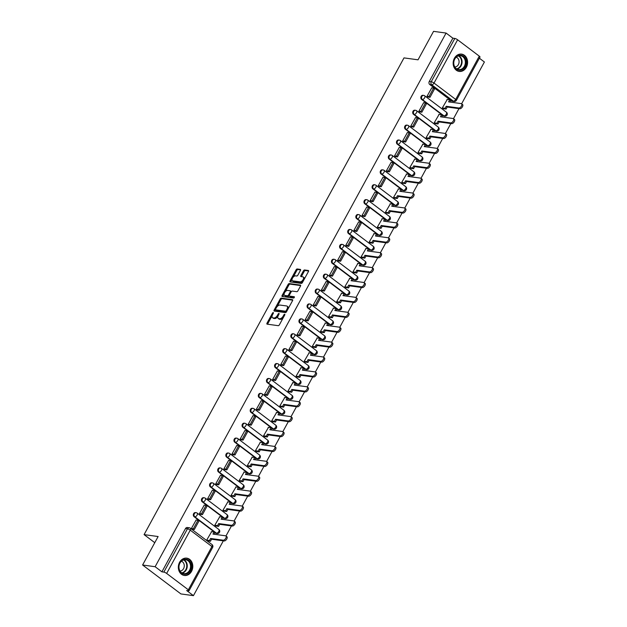 <?xml version="1.0" encoding="UTF-8"?>
<svg xmlns="http://www.w3.org/2000/svg" width="627" height="627" viewBox="0 0 627 627"><rect width="100%" height="100%" fill="white"/><g stroke="black" fill="none" stroke-linecap="round" stroke-linejoin="round"><path stroke-width="0.94" d="M273.239 312.575A0.768 0.4 -52.9 0 0 272.455 313.171L267.016 323.132A1.097 0.564 -52.9 0 0 266.977 324.096A1.097 0.564 -52.9 0 0 267.126 324.159L278.247 325.679A1.097 0.564 -52.9 0 0 279.376 324.825L284.807 314.864A0.768 0.4 -52.9 0 0 283.945 314.746L283.239 316.032A3.519 1.81 -52.9 0 1 279.626 318.759L278.702 318.634A3.519 1.81 -52.9 0 1 278.216 318.445A3.519 1.81 -52.9 0 1 278.364 315.365L279.062 314.072A0.768 0.4 -52.9 0 0 278.2 313.955L277.495 315.248A3.519 1.81 -52.9 0 1 273.881 317.975L272.957 317.85A3.519 1.81 -52.9 0 1 272.471 317.654A3.519 1.81 -52.9 0 1 272.612 314.582L273.317 313.288A0.768 0.4 -52.9 0 0 273.239 312.575M421.634 99.434L443.32 115.807A2.242 1.842 97.8 0 0 444.065 116.12L444.755 116.214A2.242 1.842 -82.2 0 1 444.018 115.901L422.332 99.528A2.242 1.842 -82.2 0 1 421.65 96.895A2.242 1.842 -82.2 0 1 423.672 95.398L422.982 95.304A2.242 1.842 97.8 0 0 420.96 96.801A2.242 1.842 97.8 0 0 421.634 99.434L422.332 99.528A2.242 1.152 127.1 0 0 424.628 97.788A2.242 1.152 127.1 0 0 424.722 95.829A2.242 2.242 0 0 0 423.672 95.398M413.514 114.333L435.201 130.714A2.242 1.842 97.8 0 0 435.937 131.019L436.627 131.114A2.242 1.842 -82.2 0 1 435.89 130.808L414.204 114.427A2.242 1.842 -82.2 0 1 413.522 111.802A2.242 1.842 -82.2 0 1 415.552 110.297L414.855 110.203A2.242 1.842 97.8 0 0 412.832 111.708A2.242 1.842 97.8 0 0 413.514 114.333L414.204 114.427A2.242 1.152 127.1 0 0 416.508 112.695A2.242 1.152 127.1 0 0 416.594 110.736A2.242 2.242 0 0 0 415.552 110.297M405.387 129.24L427.073 145.613A2.242 1.842 97.8 0 0 427.81 145.926L428.5 146.02A2.242 1.842 -82.2 0 1 427.763 145.707L406.077 129.334A2.242 1.842 -82.2 0 1 405.403 126.701A2.242 1.842 -82.2 0 1 407.425 125.204L406.735 125.11A2.242 1.842 97.8 0 0 404.705 126.607A2.242 1.842 97.8 0 0 405.387 129.24L406.077 129.334A2.242 1.152 127.1 0 0 408.381 127.594A2.242 1.152 127.1 0 0 408.467 125.635A2.242 2.242 0 0 0 407.425 125.204M397.259 144.139L418.946 160.52A2.242 1.842 97.8 0 0 419.682 160.825L420.38 160.92A2.242 1.842 -82.2 0 1 419.643 160.614L397.957 144.241A2.242 1.842 -82.2 0 1 397.275 141.608A2.242 1.842 -82.2 0 1 399.297 140.111L398.607 140.009A2.242 1.842 97.8 0 0 396.585 141.514A2.242 1.842 97.8 0 0 397.259 144.139L397.957 144.241A2.242 1.152 127.1 0 0 400.253 142.501A2.242 1.152 127.1 0 0 400.347 140.542A2.242 2.242 0 0 0 399.297 140.111M389.132 159.046L410.818 175.419A2.242 1.842 97.8 0 0 411.563 175.732L412.252 175.826A2.242 1.842 -82.2 0 1 411.516 175.513L389.829 159.14A2.242 1.842 -82.2 0 1 389.148 156.507A2.242 1.842 -82.2 0 1 391.17 155.01L390.48 154.916A2.242 1.842 97.8 0 0 388.458 156.413A2.242 1.842 97.8 0 0 389.132 159.046L389.829 159.14A2.242 1.152 127.1 0 0 392.126 157.401A2.242 1.152 127.1 0 0 392.22 155.441A2.242 2.242 0 0 0 391.17 155.01M381.012 173.953L402.699 190.326A2.242 1.842 97.8 0 0 403.435 190.632L404.125 190.726A2.242 1.842 -82.2 0 1 403.388 190.42L381.702 174.047A2.242 1.842 -82.2 0 1 381.02 171.414A2.242 1.842 -82.2 0 1 383.05 169.917L382.352 169.823A2.242 1.842 97.8 0 0 380.33 171.32A2.242 1.842 97.8 0 0 381.012 173.953L381.702 174.047A2.242 1.152 127.1 0 0 384.006 172.307A2.242 1.152 127.1 0 0 384.092 170.348A2.242 2.242 0 0 0 383.05 169.917M372.885 188.852L394.571 205.225A2.242 1.842 97.8 0 0 395.308 205.538L395.998 205.632A2.242 1.842 -82.2 0 1 395.261 205.319L373.574 188.946A2.242 1.842 -82.2 0 1 372.9 186.313A2.242 1.842 -82.2 0 1 374.922 184.816L374.233 184.722A2.242 1.842 97.8 0 0 372.203 186.219A2.242 1.842 97.8 0 0 372.885 188.852L373.574 188.946A2.242 1.152 127.1 0 0 375.879 187.207A2.242 1.152 127.1 0 0 375.965 185.247A2.242 2.242 0 0 0 374.922 184.816M364.757 203.759L386.444 220.132A2.242 1.842 97.8 0 0 387.18 220.438L387.878 220.532A2.242 1.842 -82.2 0 1 387.141 220.226L365.455 203.853A2.242 1.842 -82.2 0 1 364.773 201.22A2.242 1.842 -82.2 0 1 366.795 199.723L366.105 199.629A2.242 1.842 97.8 0 0 364.083 201.126A2.242 1.842 97.8 0 0 364.757 203.759L365.455 203.853A2.242 1.152 127.1 0 0 367.751 202.113A2.242 1.152 127.1 0 0 367.845 200.154A2.242 2.242 0 0 0 366.795 199.723M356.63 218.658L378.316 235.031A2.242 1.842 97.8 0 0 379.061 235.344L379.75 235.438A2.242 1.842 -82.2 0 1 379.014 235.133L357.327 218.752A2.242 1.842 -82.2 0 1 356.645 216.127A2.242 1.842 -82.2 0 1 358.668 214.622L357.978 214.528A2.242 1.842 97.8 0 0 355.956 216.025A2.242 1.842 97.8 0 0 356.63 218.658L357.327 218.752A2.242 1.152 127.1 0 0 359.624 217.013A2.242 1.152 127.1 0 0 359.718 215.053A2.242 2.242 0 0 0 358.668 214.622M348.51 233.565L370.196 249.938A2.242 1.842 97.8 0 0 370.933 250.244L371.623 250.345A2.242 1.842 -82.2 0 1 370.886 250.032L349.2 233.659A2.242 1.842 -82.2 0 1 348.518 231.026A2.242 1.842 -82.2 0 1 350.548 229.529L349.85 229.435A2.242 1.842 97.8 0 0 347.828 230.932A2.242 1.842 97.8 0 0 348.51 233.565L349.2 233.659A2.242 1.152 127.1 0 0 351.504 231.919A2.242 1.152 127.1 0 0 351.59 229.96A2.242 2.242 0 0 0 350.548 229.529M340.383 248.464L362.069 264.845A2.242 1.842 97.8 0 0 362.806 265.15L363.495 265.245A2.242 1.842 -82.2 0 1 362.759 264.939L341.072 248.558A2.242 1.842 -82.2 0 1 340.398 245.933A2.242 1.842 -82.2 0 1 342.42 244.428L341.731 244.334A2.242 1.842 97.8 0 0 339.701 245.839A2.242 1.842 97.8 0 0 340.383 248.464L341.072 248.558A2.242 1.152 127.1 0 0 343.377 246.826A2.242 1.152 127.1 0 0 343.463 244.859A2.242 2.242 0 0 0 342.42 244.428M332.255 263.371L353.942 279.744A2.242 1.842 97.8 0 0 354.678 280.057L355.376 280.151A2.242 1.842 -82.2 0 1 354.631 279.838L332.945 263.465A2.242 1.842 -82.2 0 1 332.271 260.832A2.242 1.842 -82.2 0 1 334.293 259.335L333.603 259.241A2.242 1.842 97.8 0 0 331.581 260.738A2.242 1.842 97.8 0 0 332.255 263.371L332.945 263.465A2.242 1.152 127.1 0 0 335.249 261.725A2.242 1.152 127.1 0 0 335.343 259.766A2.242 2.242 0 0 0 334.293 259.335M324.128 278.27L345.814 294.651A2.242 1.842 97.8 0 0 346.559 294.956L347.248 295.051A2.242 1.842 -82.2 0 1 346.512 294.745L324.825 278.364A2.242 1.842 -82.2 0 1 324.143 275.739A2.242 1.842 -82.2 0 1 326.165 274.234L325.476 274.14A2.242 1.842 97.8 0 0 323.454 275.645A2.242 1.842 97.8 0 0 324.128 278.27L324.825 278.364A2.242 1.152 127.1 0 0 327.122 276.632A2.242 1.152 127.1 0 0 327.216 274.673A2.242 2.242 0 0 0 326.165 274.234M316.008 293.177L337.694 309.55A2.242 1.842 97.8 0 0 338.431 309.863L339.121 309.957A2.242 1.842 -82.2 0 1 338.384 309.644L316.698 293.271A2.242 1.842 -82.2 0 1 316.016 290.638A2.242 1.842 -82.2 0 1 318.046 289.141L317.348 289.047A2.242 1.842 97.8 0 0 315.326 290.544A2.242 1.842 97.8 0 0 316.008 293.177L316.698 293.271A2.242 1.152 127.1 0 0 319.002 291.531A2.242 1.152 127.1 0 0 319.088 289.572A2.242 2.242 0 0 0 318.046 289.141M307.881 308.076L329.567 324.457A2.242 1.842 97.8 0 0 330.304 324.762L330.993 324.857A2.242 1.842 -82.2 0 1 330.257 324.551L308.57 308.178A2.242 1.842 -82.2 0 1 307.896 305.545A2.242 1.842 -82.2 0 1 309.918 304.048L309.229 303.946A2.242 1.842 97.8 0 0 307.199 305.451A2.242 1.842 97.8 0 0 307.881 308.076L308.57 308.178A2.242 1.152 127.1 0 0 310.874 306.438A2.242 1.152 127.1 0 0 310.961 304.479A2.242 2.242 0 0 0 309.918 304.048M299.753 322.983L321.439 339.356A2.242 1.842 97.8 0 0 322.176 339.669L322.874 339.763A2.242 1.842 -82.2 0 1 322.129 339.45L300.443 323.077A2.242 1.842 -82.2 0 1 299.769 320.444A2.242 1.842 -82.2 0 1 301.791 318.947L301.101 318.853A2.242 1.842 97.8 0 0 299.079 320.35A2.242 1.842 97.8 0 0 299.753 322.983L300.443 323.077A2.242 1.152 127.1 0 0 302.747 321.337A2.242 1.152 127.1 0 0 302.841 319.378A2.242 2.242 0 0 0 301.791 318.947M291.626 337.89L313.312 354.263A2.242 1.842 97.8 0 0 314.056 354.568L314.746 354.663A2.242 1.842 -82.2 0 1 314.009 354.357L292.323 337.984A2.242 1.842 -82.2 0 1 291.641 335.351A2.242 1.842 -82.2 0 1 293.663 333.854L292.974 333.76A2.242 1.842 97.8 0 0 290.952 335.257A2.242 1.842 97.8 0 0 291.626 337.89L292.323 337.984A2.242 1.152 127.1 0 0 294.619 336.244A2.242 1.152 127.1 0 0 294.714 334.285A2.242 2.242 0 0 0 293.663 333.854M283.506 352.789L305.192 369.162A2.242 1.842 97.8 0 0 305.929 369.475L306.619 369.569A2.242 1.842 -82.2 0 1 305.882 369.256L284.196 352.883A2.242 1.842 -82.2 0 1 283.514 350.25A2.242 1.842 -82.2 0 1 285.544 348.753L284.846 348.659A2.242 1.842 97.8 0 0 282.824 350.156A2.242 1.842 97.8 0 0 283.506 352.789L284.196 352.883A2.242 1.152 127.1 0 0 286.5 351.144A2.242 1.152 127.1 0 0 286.586 349.184A2.242 2.242 0 0 0 285.544 348.753M275.378 367.696L297.065 384.069A2.242 1.842 97.8 0 0 297.801 384.375L298.491 384.469A2.242 1.842 -82.2 0 1 297.754 384.163L276.068 367.79A2.242 1.842 -82.2 0 1 275.394 365.157A2.242 1.842 -82.2 0 1 277.416 363.66L276.719 363.566A2.242 1.842 97.8 0 0 274.697 365.063A2.242 1.842 97.8 0 0 275.378 367.696L276.068 367.79A2.242 1.152 127.1 0 0 278.372 366.05A2.242 1.152 127.1 0 0 278.459 364.091A2.242 2.242 0 0 0 277.416 363.66M267.251 382.595L288.937 398.968A2.242 1.842 97.8 0 0 289.674 399.281L290.372 399.375A2.242 1.842 -82.2 0 1 289.627 399.07L267.941 382.689A2.242 1.842 -82.2 0 1 267.267 380.064A2.242 1.842 -82.2 0 1 269.289 378.559L268.599 378.465A2.242 1.842 97.8 0 0 266.569 379.962A2.242 1.842 97.8 0 0 267.251 382.595L267.941 382.689A2.242 1.152 127.1 0 0 270.245 380.95A2.242 1.152 127.1 0 0 270.339 378.99A2.242 2.242 0 0 0 269.289 378.559M259.123 397.502L280.81 413.875A2.242 1.842 97.8 0 0 281.547 414.181L282.244 414.282A2.242 1.842 -82.2 0 1 281.507 413.969L259.821 397.596A2.242 1.842 -82.2 0 1 259.139 394.963A2.242 1.842 -82.2 0 1 261.161 393.466L260.471 393.372A2.242 1.842 97.8 0 0 258.449 394.869A2.242 1.842 97.8 0 0 259.123 397.502L259.821 397.596A2.242 1.152 127.1 0 0 262.117 395.856A2.242 1.152 127.1 0 0 262.211 393.897A2.242 2.242 0 0 0 261.161 393.466M251.004 412.401L272.69 428.782A2.242 1.842 97.8 0 0 273.427 429.087L274.117 429.181A2.242 1.842 -82.2 0 1 273.38 428.876L251.693 412.495A2.242 1.842 -82.2 0 1 251.012 409.87A2.242 1.842 -82.2 0 1 253.042 408.365L252.344 408.271A2.242 1.842 97.8 0 0 250.322 409.776A2.242 1.842 97.8 0 0 251.004 412.401L251.693 412.495A2.242 1.152 127.1 0 0 253.99 410.763A2.242 1.152 127.1 0 0 254.084 408.796A2.242 2.242 0 0 0 253.042 408.365M242.876 427.308L264.563 443.681A2.242 1.842 97.8 0 0 265.299 443.994L265.989 444.088A2.242 1.842 -82.2 0 1 265.252 443.775L243.566 427.402A2.242 1.842 -82.2 0 1 242.892 424.769A2.242 1.842 -82.2 0 1 244.914 423.272L244.216 423.178A2.242 1.842 97.8 0 0 242.194 424.675A2.242 1.842 97.8 0 0 242.876 427.308L243.566 427.402A2.242 1.152 127.1 0 0 245.87 425.662A2.242 1.152 127.1 0 0 245.956 423.703A2.242 2.242 0 0 0 244.914 423.272M234.749 442.207L256.435 458.588A2.242 1.842 97.8 0 0 257.172 458.893L257.869 458.988A2.242 1.842 -82.2 0 1 257.125 458.682L235.438 442.301A2.242 1.842 -82.2 0 1 234.764 439.676A2.242 1.842 -82.2 0 1 236.787 438.171L236.097 438.077A2.242 1.842 97.8 0 0 234.067 439.582A2.242 1.842 97.8 0 0 234.749 442.207L235.438 442.301A2.242 1.152 127.1 0 0 237.743 440.569A2.242 1.152 127.1 0 0 237.837 438.61A2.242 2.242 0 0 0 236.787 438.171M226.621 457.114L248.308 473.487A2.242 1.842 97.8 0 0 249.044 473.8L249.742 473.894A2.242 1.842 -82.2 0 1 249.005 473.581L227.319 457.208A2.242 1.842 -82.2 0 1 226.637 454.575A2.242 1.842 -82.2 0 1 228.659 453.078L227.969 452.984A2.242 1.842 97.8 0 0 225.947 454.481A2.242 1.842 97.8 0 0 226.621 457.114L227.319 457.208A2.242 1.152 127.1 0 0 229.615 455.468A2.242 1.152 127.1 0 0 229.709 453.509A2.242 2.242 0 0 0 228.659 453.078M218.502 472.013L240.188 488.394A2.242 1.842 97.8 0 0 240.925 488.699L241.614 488.794A2.242 1.842 -82.2 0 1 240.878 488.488L219.191 472.115A2.242 1.842 -82.2 0 1 218.51 469.482A2.242 1.842 -82.2 0 1 220.539 467.985L219.842 467.883A2.242 1.842 97.8 0 0 217.82 469.388A2.242 1.842 97.8 0 0 218.502 472.013L219.191 472.115A2.242 1.152 127.1 0 0 221.488 470.375A2.242 1.152 127.1 0 0 221.582 468.416A2.242 2.242 0 0 0 220.539 467.985M210.374 486.92L232.061 503.293A2.242 1.842 97.8 0 0 232.797 503.606L233.487 503.7A2.242 1.842 -82.2 0 1 232.75 503.387L211.064 487.014A2.242 1.842 -82.2 0 1 210.39 484.381A2.242 1.842 -82.2 0 1 212.412 482.884L211.714 482.79A2.242 1.842 97.8 0 0 209.692 484.287A2.242 1.842 97.8 0 0 210.374 486.92L211.064 487.014A2.242 1.152 127.1 0 0 213.368 485.274A2.242 1.152 127.1 0 0 213.454 483.315A2.242 2.242 0 0 0 212.412 482.884M202.247 501.827L223.933 518.2A2.242 1.842 97.8 0 0 224.67 518.505L225.367 518.6A2.242 1.842 -82.2 0 1 224.623 518.294L202.936 501.921A2.242 1.842 -82.2 0 1 202.262 499.288A2.242 1.842 -82.2 0 1 204.284 497.791L203.595 497.697A2.242 1.842 97.8 0 0 201.565 499.194A2.242 1.842 97.8 0 0 202.247 501.827L202.936 501.921A2.242 1.152 127.1 0 0 205.241 500.181A2.242 1.152 127.1 0 0 205.335 498.222A2.242 2.242 0 0 0 204.284 497.791M194.119 516.726L215.806 533.099A2.242 1.842 97.8 0 0 216.542 533.412L217.24 533.506A2.242 1.842 -82.2 0 1 216.503 533.201L194.817 516.82A2.242 1.842 -82.2 0 1 194.135 514.195A2.242 1.842 -82.2 0 1 196.157 512.69L195.467 512.596A2.242 1.842 97.8 0 0 193.445 514.093A2.242 1.842 97.8 0 0 194.119 516.726L194.817 516.82A2.242 1.152 127.1 0 0 197.113 515.081A2.242 1.152 127.1 0 0 197.207 513.121A2.242 2.242 0 0 0 196.157 512.69M179.588 562.301A8.739 7.195 97.8 0 0 184.385 575.476A8.739 7.195 97.8 0 0 191.548 571.33A8.739 7.195 97.8 0 0 186.752 558.155A8.739 7.195 97.8 0 0 179.588 562.301M454.403 58.264A8.739 7.195 97.8 0 0 459.199 71.431A8.739 7.195 97.8 0 0 466.355 67.293A8.739 7.195 97.8 0 0 461.566 54.118A8.739 7.195 97.8 0 0 454.403 58.264M300.443 270.417A1.097 0.564 -52.9 0 0 300.49 269.461A1.097 0.564 -52.9 0 0 300.333 269.398L297.214 268.967A1.097 0.564 -52.9 0 0 296.085 269.822L290.05 280.888A1.097 0.564 -52.9 0 0 290.011 281.852A1.097 0.564 -52.9 0 0 290.16 281.915L301.281 283.435A1.097 0.564 -52.9 0 0 302.41 282.581L308.445 271.515A1.097 0.564 -52.9 0 0 308.492 270.55A1.097 0.564 -52.9 0 0 308.335 270.496L304.565 269.978A1.097 0.564 -52.9 0 0 303.437 270.833L300.858 275.567A1.097 0.564 -52.9 0 0 300.811 276.531A1.097 0.564 -52.9 0 0 300.96 276.585L302.833 276.844A2.939 1.513 -52.9 0 1 303.241 277.001A2.939 1.513 -52.9 0 1 302.912 279.924A2.939 1.513 -52.9 0 1 300.098 281.86L292.778 280.857A2.939 1.513 -52.9 0 1 292.37 280.7A2.939 1.513 -52.9 0 1 292.699 277.777A2.939 1.513 -52.9 0 1 295.513 275.841L296.728 276.005A1.097 0.564 -52.9 0 0 297.856 275.159L300.443 270.417M166.657 573.439L188.343 589.811A2.242 0.533 -151.4 0 1 189.048 590.712A2.242 0.533 -151.4 0 1 188.609 590.799L186.658 590.532L193.445 595.65L180.913 593.934L142.595 565.005L158.122 536.54L144.085 534.619L404 57.896L418.037 59.816L433.555 31.35L446.087 33.066L155.128 566.722L161.907 571.84L163.859 572.106L187.457 528.827A2.242 1.842 -82.2 0 1 189.291 527.769L187.34 527.503A2.242 1.842 -82.2 0 0 185.506 528.561L187.457 528.827A2.242 0.533 -151.4 0 1 190.247 530.16L166.657 573.439A2.242 0.533 -151.4 0 0 163.859 572.106M142.595 565.005L155.128 566.722M281.311 298.131A1.097 0.564 -52.9 0 0 280.183 298.985L274.148 310.051A1.097 0.564 -52.9 0 0 274.109 311.016A1.097 0.564 -52.9 0 0 274.258 311.078L285.379 312.599A1.097 0.564 -52.9 0 0 286.508 311.744L292.543 300.678A1.097 0.564 -52.9 0 0 292.59 299.714A1.097 0.564 -52.9 0 0 292.441 299.659L281.311 298.131L282.079 298.711A1.097 0.564 -52.9 0 0 280.951 299.565L277.071 306.681M282.103 295.474L288.138 284.407A1.097 0.564 -52.9 0 1 289.266 283.553L300.388 285.073A1.097 0.564 -52.9 0 1 300.537 285.136A1.097 0.564 -52.9 0 1 300.498 286.092L297.911 290.834A1.097 0.564 -52.9 0 1 296.783 291.688L292.268 291.069A1.097 0.564 -52.9 0 0 291.14 291.923L289.431 295.066A1.097 0.564 -52.9 0 0 289.384 296.022A1.097 0.564 -52.9 0 0 289.533 296.085L294.235 296.728A0.768 0.4 -52.9 0 1 293.514 298.037L282.205 296.493A1.097 0.564 -52.9 0 1 282.056 296.43A1.097 0.564 -52.9 0 1 282.103 295.474L282.871 296.046L284.188 293.624M451.448 100.908L453.399 101.174A2.242 1.842 -82.2 0 0 454.136 101.48L452.185 101.213A2.242 1.842 -82.2 0 1 451.448 100.908L429.761 84.527L431.713 84.794A2.242 1.842 -82.2 0 1 431.227 81.729L454.818 38.451A2.242 0.533 28.6 0 1 457.608 39.783L479.294 56.156A2.242 0.533 28.6 0 1 480.008 57.057L456.409 100.336A2.242 0.533 28.6 0 0 455.704 99.434L479.294 56.156M193.445 595.65L223.33 540.835M225.971 535.991L231.457 525.935M234.098 521.084L239.577 511.029M242.226 506.185L247.704 496.122M250.345 491.278L255.832 481.222M258.473 476.379L263.959 466.316M266.6 461.472L272.079 451.416M274.728 446.565L280.206 436.51M282.848 431.666L288.334 421.61M290.975 416.759L296.461 406.704M299.103 401.86L304.581 391.804M307.23 386.953L312.708 376.898M315.35 372.054L320.836 361.998M323.477 357.147L328.963 347.092M331.605 342.248L337.083 332.185M339.732 327.341L345.211 317.286M347.852 312.442L353.338 302.379M355.979 297.535L361.465 287.479M364.107 282.628L369.593 272.573M372.234 267.729L377.713 257.673M380.354 252.822L385.84 242.767M388.481 237.923L393.968 227.867M396.609 223.016L402.095 212.961M404.736 208.117L410.215 198.061M412.856 193.21L418.342 183.155M420.983 178.311L426.47 168.248M429.111 163.404L434.597 153.349M437.238 148.497L442.717 138.442M445.358 133.598L450.844 123.543M453.486 118.691L458.972 108.636M461.613 103.792L484.405 61.995L479.381 58.201M446.087 33.066L452.866 38.184L454.818 38.451M211.612 531.688L206.691 540.106L207.866 540.929M196.133 520.002L191.36 528.537L192.583 529.266M204.261 505.096L199.488 513.631L200.711 514.359M219.74 516.781L214.81 525.207L215.986 526.022M212.381 490.196L207.615 498.731L208.838 499.46M227.86 501.882L222.938 510.3L224.113 511.123M220.508 475.29L215.735 483.825L216.966 484.553M235.987 486.975L231.065 495.401L232.241 496.216M228.636 460.383L223.863 468.918L225.085 469.654M244.115 472.076L239.193 480.494L240.368 481.317M236.763 445.483L231.99 454.019L233.213 454.747M252.242 457.169L247.312 465.587L248.488 466.41M244.883 430.577L240.117 439.112L241.34 439.848M260.362 442.27L255.44 450.688L256.615 451.511M253.01 415.677L248.237 424.213L249.468 424.941M268.489 427.363L263.567 435.781L264.743 436.604M261.138 400.771L256.365 409.306L257.587 410.042M276.617 412.464L271.695 420.882L272.87 421.697M269.265 385.871L264.492 394.407L265.715 395.135M284.744 397.557L279.814 405.975L280.99 406.798M277.385 370.965L272.62 379.5L273.842 380.236M292.864 382.65L287.942 391.076L289.118 391.891M285.512 356.065L280.739 364.6L281.97 365.329M300.991 367.751L296.069 376.169L297.245 376.992M293.64 341.159L288.867 349.694L290.089 350.422M309.119 352.844L304.197 361.27L305.373 362.085M301.767 326.252L296.994 334.794L298.217 335.523M317.246 337.945L312.317 346.363L313.492 347.186M309.887 311.353L305.122 319.888L306.344 320.616M325.374 323.038L320.444 331.464L321.62 332.279M318.014 296.446L313.249 304.981L314.472 305.717M333.493 308.139L328.572 316.557L329.747 317.38M326.142 281.547L321.369 290.082L322.591 290.81M341.621 293.232L336.699 301.65L337.875 302.473M334.269 266.64L329.496 275.175L330.719 275.911M349.748 278.333L344.826 286.751L345.994 287.574M342.397 251.74L337.624 260.276L338.846 261.004M357.876 263.426L352.946 271.844L354.122 272.667M350.517 236.834L345.751 245.369L346.974 246.105M365.996 248.519L361.074 256.945L362.249 257.76M358.644 221.934L353.871 230.47L355.094 231.198M374.123 233.62L369.201 242.038L370.377 242.861M366.771 207.028L361.998 215.563L363.221 216.299M382.251 218.713L377.329 227.139L378.504 227.954M374.899 192.128L370.126 200.664L371.349 201.392M390.378 203.814L385.448 212.232L386.624 213.055M383.019 177.222L378.253 185.757L379.476 186.485M398.498 188.907L393.576 197.333L394.751 198.148M391.146 162.315L386.373 170.857L387.596 171.586M406.625 174.008L401.703 182.426L402.879 183.249M399.274 147.416L394.501 155.951L395.723 156.679M414.753 159.101L409.831 167.519L411.006 168.342M407.401 132.509L402.628 141.044L403.851 141.78M422.88 144.202L417.95 152.62L419.126 153.443M415.521 117.61L410.756 126.145L411.978 126.873M431 129.295L426.078 137.713L427.253 138.536M423.648 102.703L418.875 111.238L420.098 111.974M439.127 114.396L434.205 122.814L435.381 123.637M431.776 87.804L427.003 96.339L428.225 97.067M447.255 99.489L442.333 107.907L443.508 108.73M144.085 534.619L154.767 542.684M452.866 38.184L429.276 81.463A2.242 1.842 97.8 0 0 429.761 84.527M161.907 571.84L185.506 528.561M272.471 317.654L273.239 318.234A3.519 1.81 -52.9 0 0 273.725 318.43L272.957 317.85M277.933 316.361A3.519 1.81 -52.9 0 1 274.65 318.555L273.725 318.43M278.216 318.445L278.984 319.025A3.519 1.81 -52.9 0 0 279.47 319.214L278.702 318.634M283.263 317.709A3.519 1.81 -52.9 0 1 280.394 319.339L279.47 319.214M272.149 315.71L267.784 323.712A1.097 0.564 -52.9 0 0 267.611 324.222M292.723 300.168L282.079 298.711M275.457 309.644L274.916 310.631A1.097 0.564 -52.9 0 0 274.744 311.141M275.582 309.142A0.768 0.4 -52.9 0 0 275.653 309.856L285.418 311.188A0.768 0.4 -52.9 0 0 286.21 310.592L286.947 309.236A3.519 1.81 -52.9 0 0 287.095 306.156A3.519 1.81 -52.9 0 0 286.61 305.96L279.932 305.051A3.519 1.81 -52.9 0 0 276.319 307.779L275.582 309.142M276.241 310.302A0.768 0.4 -52.9 0 0 276.421 310.436L275.653 309.856M286.57 311.635A0.768 0.4 -52.9 0 1 286.186 311.768L276.421 310.436M288.185 308.68A3.519 1.81 -52.9 0 0 287.856 306.736L287.095 306.156M285.175 291.821L288.898 284.987L288.138 284.407M300.67 285.583L290.027 284.133A1.097 0.564 -52.9 0 0 288.898 284.987M290.05 296.477A1.097 0.564 -52.9 0 0 290.152 296.602A1.097 0.564 -52.9 0 0 290.301 296.665L294.4 297.222M287.589 290.426A2.939 1.513 -52.9 0 0 284.776 292.362A2.939 1.513 -52.9 0 0 284.454 295.286A2.939 1.513 -52.9 0 0 284.854 295.442L287.432 295.795A1.097 0.564 -52.9 0 0 288.561 294.941L290.277 291.806A1.097 0.564 -52.9 0 0 290.325 290.842A1.097 0.564 -52.9 0 0 290.168 290.779L287.589 290.426M284.454 295.286L285.214 295.866A2.939 1.513 -52.9 0 0 285.622 296.022L284.854 295.442M289.243 295.662A1.097 0.564 -52.9 0 1 288.201 296.375L285.622 296.022M291.226 291.782A1.097 0.564 -52.9 0 0 291.085 291.422A1.097 0.564 -52.9 0 0 290.936 291.359M282.871 296.046A1.097 0.564 -52.9 0 0 282.691 296.555M292.37 280.7L293.138 281.272A2.939 1.513 -52.9 0 0 293.538 281.437L292.778 280.857M303.186 281.155A2.939 1.513 -52.9 0 1 300.866 282.44L293.538 281.437M304.299 279.125A2.939 1.513 -52.9 0 0 304.001 277.581L303.241 277.001M308.625 271.005L305.333 270.558A1.097 0.564 -52.9 0 0 304.205 271.405L301.626 276.146A1.097 0.564 -52.9 0 0 301.446 276.656M292.08 279.156L290.818 281.468A1.097 0.564 -52.9 0 0 290.638 281.978M300.615 269.908L297.982 269.547A1.097 0.564 -52.9 0 0 296.853 270.402L293.185 277.126M225.908 535.944L226.903 536.696A2.579 1.325 127.1 0 1 226.621 539.251A2.579 1.325 127.1 0 1 224.152 540.952L223.157 540.2A2.579 1.325 -52.9 0 0 225.626 538.507A2.579 1.325 -52.9 0 0 225.908 535.944A2.579 1.325 -52.9 0 0 225.555 535.803L212.961 534.079L214.081 532.025L211.299 531.641M214.081 532.025L215.077 532.778L214.269 534.259M224.152 540.952L211.565 539.228L210.445 541.281L209.449 540.529L206.761 540.16M207.756 540.913L210.445 541.281M192.277 529.227L194.339 529.509L198.971 521.006L197.975 520.253L193.343 528.757L191.384 528.49M197.975 520.253L196.024 519.987M194.339 529.509L193.343 528.757M223.157 540.2L210.57 538.475L209.449 540.529M210.57 538.475L211.565 539.228M179.432 570.382A7.563 6.231 -82.2 0 1 182.347 560.138A7.563 6.231 -82.2 0 1 190.694 563.117A7.563 6.231 -82.2 0 1 187.786 573.352A7.563 6.231 -82.2 0 1 179.432 570.382M189.965 563.344A6.999 5.768 97.8 0 0 185.702 559.77A6.999 5.768 97.8 0 0 180.114 562.819A6.999 5.768 97.8 0 0 179.534 570.068A6.999 5.768 97.8 0 0 183.805 573.642A6.999 5.768 97.8 0 0 189.385 570.586A6.999 5.768 97.8 0 0 189.965 563.344M181.375 561.259A4.985 4.107 -82.2 0 1 183.868 563.681A4.985 4.107 -82.2 0 1 180.035 571.048M183.499 575.28A8.684 7.148 97.8 0 0 183.891 575.351A8.684 7.148 97.8 0 0 190.812 571.565A8.684 7.148 97.8 0 0 191.533 562.576A8.684 7.148 97.8 0 0 186.243 558.148A8.684 7.148 97.8 0 0 185.851 558.108M454.246 66.337A7.563 6.231 -82.2 0 1 457.154 56.101A7.563 6.231 -82.2 0 1 465.508 59.079A7.563 6.231 -82.2 0 1 462.601 69.315A7.563 6.231 -82.2 0 1 454.246 66.337M464.779 59.299A6.999 5.768 97.8 0 0 460.508 55.725A6.999 5.768 97.8 0 0 454.928 58.781A6.999 5.768 97.8 0 0 454.348 66.023A6.999 5.768 97.8 0 0 458.611 69.605A6.999 5.768 97.8 0 0 464.199 66.548A6.999 5.768 97.8 0 0 464.779 59.299M456.182 57.214A4.985 4.107 -82.2 0 1 458.682 59.643A4.985 4.107 -82.2 0 1 454.841 67.003M458.306 71.243A8.684 7.148 97.8 0 0 458.698 71.306A8.684 7.148 97.8 0 0 465.626 67.528A8.684 7.148 97.8 0 0 466.339 58.538A8.684 7.148 97.8 0 0 461.057 54.102A8.684 7.148 97.8 0 0 460.657 54.063M234.036 521.037L235.031 521.789A2.579 1.325 127.1 0 1 234.749 524.352A2.579 1.325 127.1 0 1 232.28 526.045L231.285 525.293A2.579 1.325 -52.9 0 0 233.746 523.6A2.579 1.325 -52.9 0 0 234.036 521.037A2.579 1.325 -52.9 0 0 233.683 520.896L221.088 519.18L222.209 517.118L219.426 516.742M222.209 517.118L223.204 517.871L222.397 519.352M232.28 526.045L219.693 524.321L218.572 526.374L217.577 525.622L214.881 525.254M215.876 526.006L218.572 526.374M200.397 514.32L202.458 514.602L207.098 506.099L206.103 505.346L201.463 513.85L199.511 513.584M206.103 505.346L204.151 505.08M202.458 514.602L201.463 513.85M231.285 525.293L218.698 523.569L217.577 525.622M218.698 523.569L219.693 524.321M242.163 506.138L243.158 506.89A2.579 1.325 127.1 0 1 242.868 509.445A2.579 1.325 127.1 0 1 240.407 511.138L239.412 510.386A2.579 1.325 -52.9 0 0 241.873 508.693A2.579 1.325 -52.9 0 0 242.163 506.138A2.579 1.325 -52.9 0 0 241.81 505.997L229.216 504.273L230.336 502.219L227.554 501.835M230.336 502.219L231.332 502.972L230.524 504.453M240.407 511.138L227.813 509.422L226.692 511.475L225.696 510.723L223.008 510.354M224.004 511.107L226.692 511.475M208.525 499.421L210.586 499.695L215.226 491.2L214.23 490.447L209.59 498.951L207.639 498.677M214.23 490.447L212.271 490.181M210.586 499.695L209.59 498.951M239.412 510.386L226.817 508.669L225.696 510.723M226.817 508.669L227.813 509.422M250.291 491.231L251.286 491.983A2.579 1.325 127.1 0 1 250.996 494.546A2.579 1.325 127.1 0 1 248.535 496.239L247.54 495.487A2.579 1.325 -52.9 0 0 250.001 493.794A2.579 1.325 -52.9 0 0 250.291 491.231A2.579 1.325 -52.9 0 0 249.93 491.09L237.343 489.366L238.464 487.312L235.681 486.936M238.464 487.312L239.459 488.065L238.652 489.546M248.535 496.239L235.94 494.515L234.819 496.568L233.824 495.816L231.136 495.448M232.131 496.2L234.819 496.568M216.652 484.514L218.713 484.796L223.345 476.293L222.35 475.54L217.718 484.044L215.766 483.778M222.35 475.54L220.398 475.274M218.713 484.796L217.718 484.044M247.54 495.487L234.945 493.762L233.824 495.816M234.945 493.762L235.94 494.515M258.41 476.332L259.406 477.084A2.579 1.325 127.1 0 1 259.123 479.639A2.579 1.325 127.1 0 1 256.655 481.332L255.659 480.58A2.579 1.325 -52.9 0 0 258.128 478.887A2.579 1.325 -52.9 0 0 258.41 476.332A2.579 1.325 -52.9 0 0 258.058 476.191L245.463 474.467L246.583 472.413L243.801 472.029M246.583 472.413L247.579 473.166L246.772 474.647M256.655 481.332L244.068 479.616L242.947 481.669L241.951 480.917L239.263 480.548M240.259 481.301L242.947 481.669M224.779 469.607L226.841 469.889L231.473 461.394L230.477 460.641L225.845 469.137L223.894 468.871M230.477 460.641L228.526 460.375M226.841 469.889L225.845 469.137M255.659 480.58L243.072 478.863L241.951 480.917M243.072 478.863L244.068 479.616M266.538 461.425L267.533 462.177A2.579 1.325 127.1 0 1 267.251 464.74A2.579 1.325 127.1 0 1 264.782 466.433L263.787 465.681A2.579 1.325 -52.9 0 0 266.256 463.988A2.579 1.325 -52.9 0 0 266.538 461.425A2.579 1.325 -52.9 0 0 266.185 461.284L253.59 459.56L254.711 457.506L251.929 457.13M254.711 457.506L255.706 458.259L254.899 459.74M264.782 466.433L252.195 464.709L251.074 466.762L250.079 466.01L247.383 465.642M248.378 466.394L251.074 466.762M232.899 454.708L234.96 454.99L239.6 446.487L238.605 445.734L233.965 454.238L232.014 453.972M238.605 445.734L236.653 445.468M234.96 454.99L233.965 454.238M263.787 465.681L251.2 463.956L250.079 466.01M251.2 463.956L252.195 464.709M274.665 446.526L275.661 447.278A2.579 1.325 127.1 0 1 275.371 449.833A2.579 1.325 127.1 0 1 272.91 451.526L271.914 450.774A2.579 1.325 -52.9 0 0 274.375 449.081A2.579 1.325 -52.9 0 0 274.665 446.526A2.579 1.325 -52.9 0 0 274.312 446.385L261.718 444.661L262.838 442.607L260.056 442.223M262.838 442.607L263.834 443.36L263.026 444.841M272.91 451.526L260.315 449.81L259.202 451.863L258.199 451.111L255.51 450.742M256.506 451.495L259.202 451.863M241.027 439.801L243.088 440.083L247.728 431.58L246.732 430.827L242.093 439.331L240.141 439.065M246.732 430.827L244.781 430.561M243.088 440.083L242.093 439.331M271.914 450.774L259.319 449.057L258.199 451.111M259.319 449.057L260.315 449.81M282.793 431.619L283.788 432.371A2.579 1.325 127.1 0 1 283.498 434.934A2.579 1.325 127.1 0 1 281.037 436.627L280.042 435.875A2.579 1.325 -52.9 0 0 282.503 434.182A2.579 1.325 -52.9 0 0 282.793 431.619A2.579 1.325 -52.9 0 0 282.432 431.478L269.845 429.754L270.966 427.7L268.184 427.324M270.966 427.7L271.961 428.453L271.154 429.934M281.037 436.627L268.442 434.903L267.321 436.956L266.326 436.204L263.638 435.836M264.633 436.588L267.321 436.956M249.154 424.902L251.215 425.184L255.847 416.681L254.852 415.928L250.22 424.432L248.268 424.166M254.852 415.928L252.9 415.662M251.215 425.184L250.22 424.432M280.042 435.875L267.447 434.15L266.326 436.204M267.447 434.15L268.442 434.903M290.912 416.712L291.908 417.464A2.579 1.325 127.1 0 1 291.626 420.027A2.579 1.325 127.1 0 1 289.157 421.72L288.161 420.968A2.579 1.325 -52.9 0 0 290.63 419.275A2.579 1.325 -52.9 0 0 290.912 416.712A2.579 1.325 -52.9 0 0 290.56 416.571L277.973 414.855L279.086 412.801L276.303 412.417M279.086 412.801L280.089 413.554L279.281 415.035M289.157 421.72L276.57 419.996L275.449 422.049L274.454 421.305L271.765 420.936M272.761 421.689L275.449 422.049M257.282 409.995L259.343 410.277L263.975 401.774L262.979 401.021L258.348 409.525L256.396 409.259M262.979 401.021L261.028 400.755M259.343 410.277L258.348 409.525M288.161 420.968L275.574 419.244L274.454 421.305M275.574 419.244L276.57 419.996M299.04 401.813L300.035 402.565A2.579 1.325 127.1 0 1 299.753 405.128A2.579 1.325 127.1 0 1 297.284 406.821L296.289 406.069A2.579 1.325 -52.9 0 0 298.758 404.376A2.579 1.325 -52.9 0 0 299.04 401.813A2.579 1.325 -52.9 0 0 298.687 401.672L286.092 399.948L287.213 397.894L284.431 397.518M287.213 397.894L288.208 398.647L287.401 400.128M297.284 406.821L284.697 405.097L283.576 407.15L282.581 406.398L279.885 406.03M280.888 406.782L283.576 407.15M265.401 395.096L267.463 395.378L272.102 386.875L271.107 386.122L266.467 394.626L264.516 394.359M271.107 386.122L269.155 385.856M267.463 395.378L266.467 394.626M296.289 406.069L283.702 404.344L282.581 406.398M283.702 404.344L284.697 405.097M307.167 386.906L308.163 387.658A2.579 1.325 127.1 0 1 307.873 390.221A2.579 1.325 127.1 0 1 305.412 391.914L304.416 391.162A2.579 1.325 -52.9 0 0 306.877 389.469A2.579 1.325 -52.9 0 0 307.167 386.906A2.579 1.325 -52.9 0 0 306.815 386.765L294.22 385.049L295.341 382.995L292.558 382.611M295.341 382.995L296.336 383.748L295.529 385.221M305.412 391.914L292.817 390.19L291.704 392.243L290.701 391.491L288.012 391.123M289.008 391.875L291.704 392.243M273.529 380.189L275.59 380.471L280.23 371.968L279.234 371.215L274.595 379.719L272.643 379.453M279.234 371.215L277.283 370.949M275.59 380.471L274.595 379.719M304.416 391.162L291.821 389.438L290.701 391.491M291.821 389.438L292.817 390.19M315.295 372.007L316.29 372.759A2.579 1.325 127.1 0 1 316 375.314A2.579 1.325 127.1 0 1 313.539 377.015L312.544 376.263A2.579 1.325 -52.9 0 0 315.005 374.562A2.579 1.325 -52.9 0 0 315.295 372.007A2.579 1.325 -52.9 0 0 314.934 371.866L302.347 370.142L303.468 368.088L300.686 367.704M303.468 368.088L304.463 368.841L303.656 370.322M313.539 377.015L300.944 375.291L299.824 377.344L298.828 376.592L296.14 376.224M297.135 376.976L299.824 377.344M281.656 365.29L283.717 365.572L288.349 357.069L287.354 356.316L282.722 364.82L280.771 364.553M287.354 356.316L285.403 356.05M283.717 365.572L282.722 364.82M312.544 376.263L299.949 374.538L298.828 376.592M299.949 374.538L300.944 375.291M323.414 357.1L324.41 357.852A2.579 1.325 127.1 0 1 324.128 360.415A2.579 1.325 127.1 0 1 321.667 362.108L320.663 361.356A2.579 1.325 -52.9 0 0 323.132 359.663A2.579 1.325 -52.9 0 0 323.414 357.1A2.579 1.325 -52.9 0 0 323.062 356.959L310.475 355.243L311.588 353.181L308.805 352.805M311.588 353.181L312.591 353.934L311.784 355.415M321.667 362.108L309.072 360.384L307.951 362.437L306.956 361.685L304.267 361.317M305.263 362.069L307.951 362.437M289.784 350.383L291.845 350.665L296.477 342.162L295.482 341.409L290.85 349.913L288.898 349.647M295.482 341.409L293.53 341.143M291.845 350.665L290.85 349.913M320.663 361.356L308.076 359.632L306.956 361.685M308.076 359.632L309.072 360.384M331.542 342.201L332.537 342.953A2.579 1.325 127.1 0 1 332.255 345.508A2.579 1.325 127.1 0 1 329.786 347.201L328.791 346.449A2.579 1.325 -52.9 0 0 331.26 344.756A2.579 1.325 -52.9 0 0 331.542 342.201A2.579 1.325 -52.9 0 0 331.189 342.06L318.594 340.336L319.715 338.282L316.933 337.898M319.715 338.282L320.71 339.035L319.903 340.516M329.786 347.201L317.199 345.485L316.079 347.538L315.083 346.786L312.387 346.417M313.39 347.17L316.079 347.538M297.911 335.484L299.965 335.758L304.604 327.263L303.609 326.51L298.969 335.006L297.018 334.74M303.609 326.51L301.658 326.244M299.965 335.758L298.969 335.006M328.791 346.449L316.204 344.732L315.083 346.786M316.204 344.732L317.199 345.485M339.669 327.294L340.665 328.046A2.579 1.325 127.1 0 1 340.375 330.609A2.579 1.325 127.1 0 1 337.914 332.302L336.918 331.55A2.579 1.325 -52.9 0 0 339.379 329.857A2.579 1.325 -52.9 0 0 339.669 327.294A2.579 1.325 -52.9 0 0 339.317 327.153L326.722 325.429L327.843 323.375L325.06 322.999M327.843 323.375L328.838 324.128L328.031 325.609M337.914 332.302L325.319 330.578L324.206 332.631L323.203 331.879L320.515 331.511M321.51 332.263L324.206 332.631M306.031 320.577L308.092 320.859L312.732 312.356L311.737 311.603L307.097 320.107L305.145 319.841M311.737 311.603L309.785 311.337M308.092 320.859L307.097 320.107M336.918 331.55L324.324 329.826L323.203 331.879M324.324 329.826L325.319 330.578M347.797 312.395L348.792 313.147A2.579 1.325 127.1 0 1 348.502 315.702A2.579 1.325 127.1 0 1 346.041 317.395L345.046 316.643A2.579 1.325 -52.9 0 0 347.507 314.95A2.579 1.325 -52.9 0 0 347.797 312.395A2.579 1.325 -52.9 0 0 347.436 312.254L334.849 310.53L335.97 308.476L333.188 308.092M335.97 308.476L336.965 309.229L336.158 310.71M346.041 317.395L333.446 315.679L332.326 317.732L331.33 316.98L328.642 316.611M329.637 317.364L332.326 317.732M314.158 305.67L316.22 305.952L320.852 297.457L319.856 296.704L315.224 305.2L313.273 304.934M319.856 296.704L317.905 296.43M316.22 305.952L315.224 305.2M345.046 316.643L332.451 314.926L331.33 316.98M332.451 314.926L333.446 315.679M355.917 297.488L356.92 298.24A2.579 1.325 127.1 0 1 356.63 300.803A2.579 1.325 127.1 0 1 354.169 302.496L353.166 301.744A2.579 1.325 -52.9 0 0 355.634 300.051A2.579 1.325 -52.9 0 0 355.917 297.488A2.579 1.325 -52.9 0 0 355.564 297.347L342.977 295.623L344.09 293.569L341.307 293.193M344.09 293.569L345.093 294.322L344.286 295.803M354.169 302.496L341.574 300.772L340.453 302.825L339.458 302.073L336.77 301.705M337.765 302.457L340.453 302.825M322.286 290.771L324.347 291.053L328.979 282.55L327.984 281.797L323.352 290.301L321.4 290.035M327.984 281.797L326.032 281.531M324.347 291.053L323.352 290.301M353.166 301.744L340.579 300.019L339.458 302.073M340.579 300.019L341.574 300.772M364.044 282.589L365.039 283.341A2.579 1.325 127.1 0 1 364.757 285.896A2.579 1.325 127.1 0 1 362.288 287.589L361.293 286.837A2.579 1.325 -52.9 0 0 363.762 285.144A2.579 1.325 -52.9 0 0 364.044 282.589A2.579 1.325 -52.9 0 0 363.691 282.448L351.096 280.724L352.217 278.67L349.435 278.286M352.217 278.67L353.213 279.423L352.405 280.904M362.288 287.589L349.701 285.865L348.581 287.926L347.585 287.174L344.889 286.805M345.892 287.558L348.581 287.926M330.413 275.864L332.467 276.146L337.107 267.643L336.111 266.89L331.471 275.394L329.52 275.128M336.111 266.89L334.16 266.624M332.467 276.146L331.471 275.394M361.293 286.837L348.706 285.12L347.585 287.174M348.706 285.12L349.701 285.865M372.172 267.682L373.167 268.434A2.579 1.325 127.1 0 1 372.877 270.997A2.579 1.325 127.1 0 1 370.416 272.69L369.421 271.938A2.579 1.325 -52.9 0 0 371.882 270.245A2.579 1.325 -52.9 0 0 372.172 267.682A2.579 1.325 -52.9 0 0 371.819 267.541L359.224 265.817L360.345 263.763L357.562 263.387M360.345 263.763L361.34 264.516L360.533 265.997M370.416 272.69L357.821 270.966L356.708 273.019L355.705 272.267L353.017 271.899M354.012 272.651L356.708 273.019M338.533 260.965L340.594 261.247L345.234 252.744L344.239 251.991L339.599 260.495L337.647 260.229M344.239 251.991L342.287 251.725M340.594 261.247L339.599 260.495M369.421 271.938L356.826 270.213L355.705 272.267M356.826 270.213L357.821 270.966M380.299 252.775L381.294 253.527A2.579 1.325 127.1 0 1 381.004 256.09A2.579 1.325 127.1 0 1 378.543 257.783L377.548 257.031A2.579 1.325 -52.9 0 0 380.009 255.338A2.579 1.325 -52.9 0 0 380.299 252.775A2.579 1.325 -52.9 0 0 379.938 252.634L367.351 250.918L368.472 248.864L365.69 248.48M368.472 248.864L369.468 249.617L368.66 251.098M378.543 257.783L365.949 256.059L364.828 258.112L363.832 257.368L361.144 256.999M362.14 257.752L364.828 258.112M346.66 246.058L348.722 246.34L353.354 237.837L352.358 237.084L347.726 245.588L345.775 245.322M352.358 237.084L350.407 236.818M348.722 246.34L347.726 245.588M377.548 257.031L364.953 255.307L363.832 257.368M364.953 255.307L365.949 256.059M388.419 237.876L389.422 238.628A2.579 1.325 127.1 0 1 389.132 241.191A2.579 1.325 127.1 0 1 386.671 242.884L385.668 242.132A2.579 1.325 -52.9 0 0 388.137 240.439A2.579 1.325 -52.9 0 0 388.419 237.876A2.579 1.325 -52.9 0 0 388.066 237.735L375.479 236.011L376.592 233.957L373.81 233.581M376.592 233.957L377.595 234.71L376.788 236.191M386.671 242.884L374.076 241.16L372.955 243.213L371.96 242.461L369.272 242.093M370.267 242.845L372.955 243.213M354.788 231.159L356.849 231.441L361.481 222.938L360.486 222.185L355.854 230.689L353.902 230.422M360.486 222.185L358.534 221.919M356.849 231.441L355.854 230.689M385.668 242.132L373.081 240.407L371.96 242.461M373.081 240.407L374.076 241.16M396.546 222.969L397.542 223.721A2.579 1.325 127.1 0 1 397.259 226.284A2.579 1.325 127.1 0 1 394.791 227.977L393.795 227.225A2.579 1.325 -52.9 0 0 396.264 225.532A2.579 1.325 -52.9 0 0 396.546 222.969A2.579 1.325 -52.9 0 0 396.193 222.828L383.599 221.112L384.719 219.058L381.937 218.674M384.719 219.058L385.715 219.811L384.907 221.284M394.791 227.977L382.204 226.253L381.083 228.306L380.087 227.554L377.399 227.186M378.394 227.938L381.083 228.306M362.915 216.252L364.977 216.534L369.609 208.031L368.613 207.278L363.973 215.782L362.022 215.516M368.613 207.278L366.662 207.012M364.977 216.534L363.973 215.782M393.795 227.225L381.208 225.501L380.087 227.554M381.208 225.501L382.204 226.253M404.674 208.07L405.669 208.822A2.579 1.325 127.1 0 1 405.379 211.377A2.579 1.325 127.1 0 1 402.918 213.078L401.923 212.326A2.579 1.325 -52.9 0 0 404.384 210.625A2.579 1.325 -52.9 0 0 404.674 208.07A2.579 1.325 -52.9 0 0 404.321 207.929L391.726 206.205L392.847 204.151L390.065 203.767M392.847 204.151L393.842 204.904L393.035 206.385M402.918 213.078L390.331 211.354L389.21 213.407L388.215 212.655L385.519 212.287M386.514 213.039L389.21 213.407M371.035 201.353L373.096 201.635L377.736 193.132L376.741 192.379L372.101 200.883L370.149 200.616M376.741 192.379L374.789 192.113M373.096 201.635L372.101 200.883M401.923 212.326L389.328 210.601L388.215 212.655M389.328 210.601L390.331 211.354M412.801 193.163L413.796 193.915A2.579 1.325 127.1 0 1 413.507 196.478A2.579 1.325 127.1 0 1 411.046 198.171L410.05 197.419A2.579 1.325 -52.9 0 0 412.511 195.726A2.579 1.325 -52.9 0 0 412.801 193.163A2.579 1.325 -52.9 0 0 412.441 193.022L399.854 191.306L400.974 189.244L398.192 188.868M400.974 189.244L401.97 189.997L401.162 191.478M411.046 198.171L398.451 196.447L397.33 198.5L396.335 197.748L393.646 197.38M394.642 198.132L397.33 198.5M379.163 186.446L381.224 186.728L385.864 178.225L384.86 177.472L380.228 185.976L378.277 185.71M384.86 177.472L382.909 177.206M381.224 186.728L380.228 185.976M410.05 197.419L397.455 195.695L396.335 197.748M397.455 195.695L398.451 196.447M420.921 178.264L421.924 179.016A2.579 1.325 127.1 0 1 421.634 181.571A2.579 1.325 127.1 0 1 419.173 183.264L418.178 182.512A2.579 1.325 -52.9 0 0 420.639 180.819A2.579 1.325 -52.9 0 0 420.921 178.264A2.579 1.325 -52.9 0 0 420.568 178.123L407.981 176.399L409.102 174.345L406.312 173.961M409.102 174.345L410.097 175.098L409.29 176.579M419.173 183.264L406.578 181.548L405.457 183.601L404.462 182.849L401.774 182.481M402.769 183.233L405.457 183.601M387.29 171.539L389.351 171.822L393.983 163.326L392.988 162.573L388.356 171.069L386.404 170.803M392.988 162.573L391.036 162.307M389.351 171.822L388.356 171.069M418.178 182.512L405.583 180.795L404.462 182.849M405.583 180.795L406.578 181.548M429.048 163.357L430.044 164.109A2.579 1.325 127.1 0 1 429.761 166.672A2.579 1.325 127.1 0 1 427.293 168.365L426.297 167.613A2.579 1.325 -52.9 0 0 428.766 165.92A2.579 1.325 -52.9 0 0 429.048 163.357A2.579 1.325 -52.9 0 0 428.696 163.216L416.101 161.492L417.221 159.438L414.439 159.062M417.221 159.438L418.217 160.191L417.41 161.672M427.293 168.365L414.706 166.641L413.585 168.694L412.59 167.942L409.901 167.574M410.897 168.326L413.585 168.694M395.418 156.64L397.479 156.922L402.111 148.419L401.115 147.666L396.476 156.17L394.524 155.904M401.115 147.666L399.164 147.4M397.479 156.922L396.476 156.17M426.297 167.613L413.71 165.889L412.59 167.942M413.71 165.889L414.706 166.641M437.176 148.458L438.171 149.21A2.579 1.325 127.1 0 1 437.889 151.765A2.579 1.325 127.1 0 1 435.42 153.458L434.425 152.706A2.579 1.325 -52.9 0 0 436.886 151.013A2.579 1.325 -52.9 0 0 437.176 148.458A2.579 1.325 -52.9 0 0 436.823 148.317L424.228 146.593L425.349 144.539L422.567 144.155M425.349 144.539L426.344 145.292L425.537 146.773M435.42 153.458L422.833 151.742L421.712 153.795L420.717 153.043L418.021 152.674M419.016 153.427L421.712 153.795M403.537 141.733L405.598 142.015L410.238 133.52L409.243 132.767L404.603 141.263L402.652 140.997M409.243 132.767L407.291 132.493M405.598 142.015L404.603 141.263M434.425 152.706L421.83 150.989L420.717 153.043M421.83 150.989L422.833 151.742M445.303 133.551L446.299 134.303A2.579 1.325 127.1 0 1 446.009 136.866A2.579 1.325 127.1 0 1 443.548 138.559L442.552 137.807A2.579 1.325 -52.9 0 0 445.013 136.114A2.579 1.325 -52.9 0 0 445.303 133.551A2.579 1.325 -52.9 0 0 444.943 133.41L432.356 131.686L433.476 129.632L430.694 129.256M433.476 129.632L434.472 130.385L433.665 131.866M443.548 138.559L430.953 136.835L429.832 138.888L428.837 138.136L426.148 137.768M427.144 138.52L429.832 138.888M411.665 126.834L413.726 127.116L418.366 118.613L417.363 117.86L412.731 126.364L410.779 126.098M417.363 117.86L415.411 117.594M413.726 127.116L412.731 126.364M442.552 137.807L429.957 136.083L428.837 138.136M429.957 136.083L430.953 136.835M453.423 118.652L454.426 119.404A2.579 1.325 127.1 0 1 454.136 121.959A2.579 1.325 127.1 0 1 451.675 123.652L450.68 122.9A2.579 1.325 -52.9 0 0 453.141 121.207A2.579 1.325 -52.9 0 0 453.423 118.652A2.579 1.325 -52.9 0 0 453.07 118.511L440.483 116.787L441.604 114.733L438.822 114.349M441.604 114.733L442.599 115.486L441.792 116.967M451.675 123.652L439.08 121.928L437.959 123.989L436.964 123.237L434.276 122.868M435.271 123.621L437.959 123.989M419.792 111.927L421.853 112.209L426.485 103.706L425.49 102.953L420.858 111.457L418.907 111.191M425.49 102.953L423.538 102.687M421.853 112.209L420.858 111.457M450.68 122.9L438.085 121.183L436.964 123.237M438.085 121.183L439.08 121.928M461.55 103.745L462.546 104.497A2.579 1.325 127.1 0 1 462.264 107.06A2.579 1.325 127.1 0 1 459.795 108.753L458.799 108.001A2.579 1.325 -52.9 0 0 461.268 106.308A2.579 1.325 -52.9 0 0 461.55 103.745A2.579 1.325 -52.9 0 0 461.198 103.604L448.603 101.88L449.724 99.826L446.941 99.45M449.724 99.826L450.719 100.579L449.912 102.06M459.795 108.753L447.208 107.029L446.087 109.082L445.092 108.33L442.403 107.962M443.399 108.714L446.087 109.082M427.92 97.028L429.981 97.31L434.613 88.807L433.618 88.054L428.978 96.558L427.026 96.292M433.618 88.054L431.666 87.788M429.981 97.31L428.978 96.558M458.799 108.001L446.212 106.276L445.092 108.33M446.212 106.276L447.208 107.029M273.113 313.665L272.455 313.171M284.603 315.24L283.945 314.746M278.858 314.456L278.2 313.955M443.32 115.807L444.018 115.901A2.242 1.152 -52.9 0 0 446.314 114.161A2.242 1.152 127.1 0 0 446.408 112.202A2.242 1.152 127.1 0 0 446.103 112.084M435.201 130.714L435.89 130.808A2.242 1.152 -52.9 0 0 438.195 129.068A2.242 1.152 127.1 0 0 438.281 127.109A2.242 1.152 127.1 0 0 437.975 126.983M427.073 145.613L427.763 145.707A2.242 1.152 -52.9 0 0 430.067 143.967A2.242 1.152 127.1 0 0 430.153 142.008A2.242 1.152 127.1 0 0 429.848 141.89M418.946 160.52L419.643 160.614A2.242 1.152 -52.9 0 0 421.94 158.874A2.242 1.152 127.1 0 0 422.034 156.915A2.242 1.152 127.1 0 0 421.72 156.789M410.818 175.419L411.516 175.513A2.242 1.152 -52.9 0 0 413.812 173.781A2.242 1.152 127.1 0 0 413.906 171.814A2.242 1.152 127.1 0 0 413.601 171.696M402.699 190.326L403.388 190.42A2.242 1.152 -52.9 0 0 405.693 188.68A2.242 1.152 127.1 0 0 405.779 186.721A2.242 1.152 127.1 0 0 405.473 186.595M394.571 205.225L395.261 205.319A2.242 1.152 -52.9 0 0 397.565 203.587A2.242 1.152 127.1 0 0 397.651 201.628A2.242 1.152 127.1 0 0 397.346 201.502M386.444 220.132L387.141 220.226A2.242 1.152 -52.9 0 0 389.438 218.486A2.242 1.152 127.1 0 0 389.532 216.527A2.242 1.152 127.1 0 0 389.218 216.401M378.316 235.031L379.014 235.133A2.242 1.152 -52.9 0 0 381.31 233.393A2.242 1.152 127.1 0 0 381.404 231.434A2.242 1.152 127.1 0 0 381.098 231.308M370.196 249.938L370.886 250.032A2.242 1.152 -52.9 0 0 373.19 248.292A2.242 1.152 127.1 0 0 373.277 246.333A2.242 1.152 127.1 0 0 372.971 246.215M362.069 264.845L362.759 264.939A2.242 1.152 -52.9 0 0 365.063 263.199A2.242 1.152 127.1 0 0 365.149 261.24A2.242 1.152 127.1 0 0 364.843 261.114M353.942 279.744L354.631 279.838A2.242 1.152 -52.9 0 0 356.935 278.098A2.242 1.152 127.1 0 0 357.029 276.139A2.242 1.152 127.1 0 0 356.716 276.021M345.814 294.651L346.512 294.745A2.242 1.152 -52.9 0 0 348.808 293.005A2.242 1.152 127.1 0 0 348.902 291.046A2.242 1.152 127.1 0 0 348.596 290.92M337.694 309.55L338.384 309.644A2.242 1.152 -52.9 0 0 340.688 307.904A2.242 1.152 127.1 0 0 340.774 305.945A2.242 1.152 127.1 0 0 340.469 305.827M329.567 324.457L330.257 324.551A2.242 1.152 -52.9 0 0 332.561 322.811A2.242 1.152 127.1 0 0 332.647 320.852A2.242 1.152 127.1 0 0 332.341 320.726M321.439 339.356L322.129 339.45A2.242 1.152 -52.9 0 0 324.433 337.718A2.242 1.152 127.1 0 0 324.527 335.751A2.242 1.152 127.1 0 0 324.214 335.633M313.312 354.263L314.009 354.357A2.242 1.152 -52.9 0 0 316.306 352.617A2.242 1.152 127.1 0 0 316.4 350.658A2.242 1.152 127.1 0 0 316.094 350.532M305.192 369.162L305.882 369.256A2.242 1.152 -52.9 0 0 308.186 367.524A2.242 1.152 127.1 0 0 308.272 365.565A2.242 1.152 127.1 0 0 307.967 365.439M297.065 384.069L297.754 384.163A2.242 1.152 -52.9 0 0 300.059 382.423A2.242 1.152 127.1 0 0 300.145 380.464A2.242 1.152 127.1 0 0 299.839 380.338M288.937 398.968L289.627 399.07A2.242 1.152 -52.9 0 0 291.931 397.33A2.242 1.152 127.1 0 0 292.025 395.371A2.242 1.152 127.1 0 0 291.712 395.245M280.81 413.875L281.507 413.969A2.242 1.152 -52.9 0 0 283.804 412.229A2.242 1.152 127.1 0 0 283.898 410.27A2.242 1.152 127.1 0 0 283.592 410.152M272.69 428.782L273.38 428.876A2.242 1.152 -52.9 0 0 275.676 427.136A2.242 1.152 127.1 0 0 275.77 425.177A2.242 1.152 127.1 0 0 275.465 425.051M264.563 443.681L265.252 443.775A2.242 1.152 -52.9 0 0 267.557 442.035A2.242 1.152 127.1 0 0 267.643 440.076A2.242 1.152 127.1 0 0 267.337 439.958M256.435 458.588L257.125 458.682A2.242 1.152 -52.9 0 0 259.429 456.942A2.242 1.152 127.1 0 0 259.523 454.983A2.242 1.152 127.1 0 0 259.21 454.857M248.308 473.487L249.005 473.581A2.242 1.152 -52.9 0 0 251.302 471.849A2.242 1.152 127.1 0 0 251.396 469.882A2.242 1.152 127.1 0 0 251.082 469.764M240.188 488.394L240.878 488.488A2.242 1.152 -52.9 0 0 243.174 486.748A2.242 1.152 127.1 0 0 243.268 484.789A2.242 1.152 127.1 0 0 242.962 484.663M232.061 503.293L232.75 503.387A2.242 1.152 -52.9 0 0 235.054 501.655A2.242 1.152 127.1 0 0 235.141 499.688A2.242 1.152 127.1 0 0 234.835 499.57M223.933 518.2L224.623 518.294A2.242 1.152 -52.9 0 0 226.927 516.554A2.242 1.152 127.1 0 0 227.021 514.595A2.242 1.152 127.1 0 0 226.708 514.469M215.806 533.099L216.503 533.201A2.242 1.152 -52.9 0 0 218.799 531.461A2.242 1.152 127.1 0 0 218.894 529.501A2.242 1.152 127.1 0 0 218.58 529.376M453.399 101.174L431.713 84.794A2.242 1.152 127.1 0 0 434.017 83.062L455.704 99.434A2.242 1.152 127.1 0 1 453.399 101.174M457.608 39.783L434.017 83.062A2.242 0.533 -151.4 0 0 431.227 81.729L429.276 81.463M188.343 589.811L211.934 546.532L190.247 530.16A2.242 1.152 -52.9 0 0 190.342 528.2A2.242 2.242 0 0 0 189.291 527.769M196.894 513.004A2.242 1.152 127.1 0 1 197.207 513.121L218.894 529.501A2.242 2.242 0 0 1 217.24 533.506M205.021 498.097A2.242 1.152 127.1 0 1 205.335 498.222L227.021 514.595A2.242 2.242 0 0 1 225.367 518.6M213.149 483.198A2.242 1.152 127.1 0 1 213.454 483.315L235.141 499.688A2.242 2.242 0 0 1 233.487 503.7M221.276 468.291A2.242 1.152 127.1 0 1 221.582 468.416L243.268 484.789A2.242 2.242 0 0 1 241.614 488.794M229.396 453.384A2.242 1.152 127.1 0 1 229.709 453.509L251.396 469.882A2.242 2.242 0 0 1 249.742 473.894M237.523 438.485A2.242 1.152 127.1 0 1 237.837 438.61L259.523 454.983A2.242 2.242 0 0 1 257.869 458.988M245.651 423.578A2.242 1.152 127.1 0 1 245.956 423.703L267.643 440.076A2.242 2.242 0 0 1 265.989 444.088M253.778 408.679A2.242 1.152 127.1 0 1 254.084 408.796L275.77 425.177A2.242 2.242 0 0 1 274.117 429.181M261.906 393.772A2.242 1.152 127.1 0 1 262.211 393.897L283.898 410.27A2.242 2.242 0 0 1 282.244 414.282M270.025 378.873A2.242 1.152 127.1 0 1 270.339 378.99L292.025 395.371A2.242 2.242 0 0 1 290.372 399.375M278.153 363.966A2.242 1.152 127.1 0 1 278.459 364.091L300.145 380.464A2.242 2.242 0 0 1 298.491 384.469M286.28 349.067A2.242 1.152 127.1 0 1 286.586 349.184L308.272 365.565A2.242 2.242 0 0 1 306.619 369.569M294.408 334.16A2.242 1.152 127.1 0 1 294.714 334.285L316.4 350.658A2.242 2.242 0 0 1 314.746 354.663M302.527 319.261A2.242 1.152 127.1 0 1 302.841 319.378L324.527 335.751A2.242 2.242 0 0 1 322.874 339.763M310.655 304.354A2.242 1.152 127.1 0 1 310.961 304.479L332.647 320.852A2.242 2.242 0 0 1 330.993 324.857M318.782 289.447A2.242 1.152 127.1 0 1 319.088 289.572L340.774 305.945A2.242 2.242 0 0 1 339.121 309.957M326.91 274.548A2.242 1.152 127.1 0 1 327.216 274.673L348.902 291.046A2.242 2.242 0 0 1 347.248 295.051M335.03 259.641A2.242 1.152 127.1 0 1 335.343 259.766L357.029 276.139A2.242 2.242 0 0 1 355.376 280.151M343.157 244.742A2.242 1.152 127.1 0 1 343.463 244.859L365.149 261.24A2.242 2.242 0 0 1 363.495 265.245M351.285 229.835A2.242 1.152 127.1 0 1 351.59 229.96L373.277 246.333A2.242 2.242 0 0 1 371.623 250.345M359.412 214.936A2.242 1.152 127.1 0 1 359.718 215.053L381.404 231.434A2.242 2.242 0 0 1 379.75 235.438M367.532 200.029A2.242 1.152 127.1 0 1 367.845 200.154L389.532 216.527A2.242 2.242 0 0 1 387.878 220.532M375.659 185.13A2.242 1.152 127.1 0 1 375.965 185.247L397.651 201.628A2.242 2.242 0 0 1 395.998 205.632M383.787 170.223A2.242 1.152 127.1 0 1 384.092 170.348L405.779 186.721A2.242 2.242 0 0 1 404.125 190.726M391.914 155.324A2.242 1.152 127.1 0 1 392.22 155.441L413.906 171.814A2.242 2.242 0 0 1 412.252 175.826M400.034 140.417A2.242 1.152 127.1 0 1 400.347 140.542L422.034 156.915A2.242 2.242 0 0 1 420.38 160.92M408.161 125.51A2.242 1.152 127.1 0 1 408.467 125.635L430.153 142.008A2.242 2.242 0 0 1 428.5 146.02M416.289 110.611A2.242 1.152 127.1 0 1 416.594 110.736L438.281 127.109A2.242 2.242 0 0 1 436.627 131.114M424.416 95.704A2.242 1.152 127.1 0 1 424.722 95.829L446.408 112.202A2.242 2.242 0 0 1 444.755 116.214M212.028 544.573A2.242 1.152 -52.9 0 1 211.934 546.532A2.242 0.533 28.6 0 1 212.639 547.434A2.242 2.242 0 0 0 212.028 544.573L190.342 528.2M274.65 318.555L273.881 317.975M278.169 315.749L277.495 315.248M280.394 319.339L279.626 318.759M283.898 316.533L283.239 316.032M267.784 323.712L267.016 323.132M274.916 310.631L274.148 310.051M280.951 299.565L280.183 298.985M286.186 311.768L285.418 311.188M286.868 311.094L286.21 310.592M287.605 309.73L286.947 309.236M290.027 284.133L289.266 283.553M290.301 296.665L289.533 296.085M288.201 296.375L287.432 295.795M289.266 295.474L288.561 294.941M290.936 292.3L290.277 291.806M300.866 282.44L300.098 281.86M301.626 276.146L300.858 275.567M304.205 271.405L303.437 270.833M305.333 270.558L304.565 269.978M290.818 281.468L290.05 280.888M296.853 270.402L296.085 269.822M297.982 269.547L297.214 268.967M184.017 559.833A6.999 5.768 -82.2 0 1 186.681 562.889A6.999 5.768 -82.2 0 1 182.198 573.125M181.775 572.874A6.772 5.58 97.8 0 0 186.203 562.96A6.772 5.58 97.8 0 0 183.546 559.958M458.831 55.795A6.999 5.768 -82.2 0 1 461.496 58.852A6.999 5.768 -82.2 0 1 457.012 69.088M456.589 68.837A6.772 5.58 97.8 0 0 461.017 58.922A6.772 5.58 97.8 0 0 458.353 55.921M454.136 101.48A2.242 2.242 0 0 0 456.409 100.336M189.048 590.712L212.639 547.434M276.311 310.389L275.551 309.816M290.152 296.602L289.384 296.022M291.085 291.422L290.325 290.842"/></g></svg>

